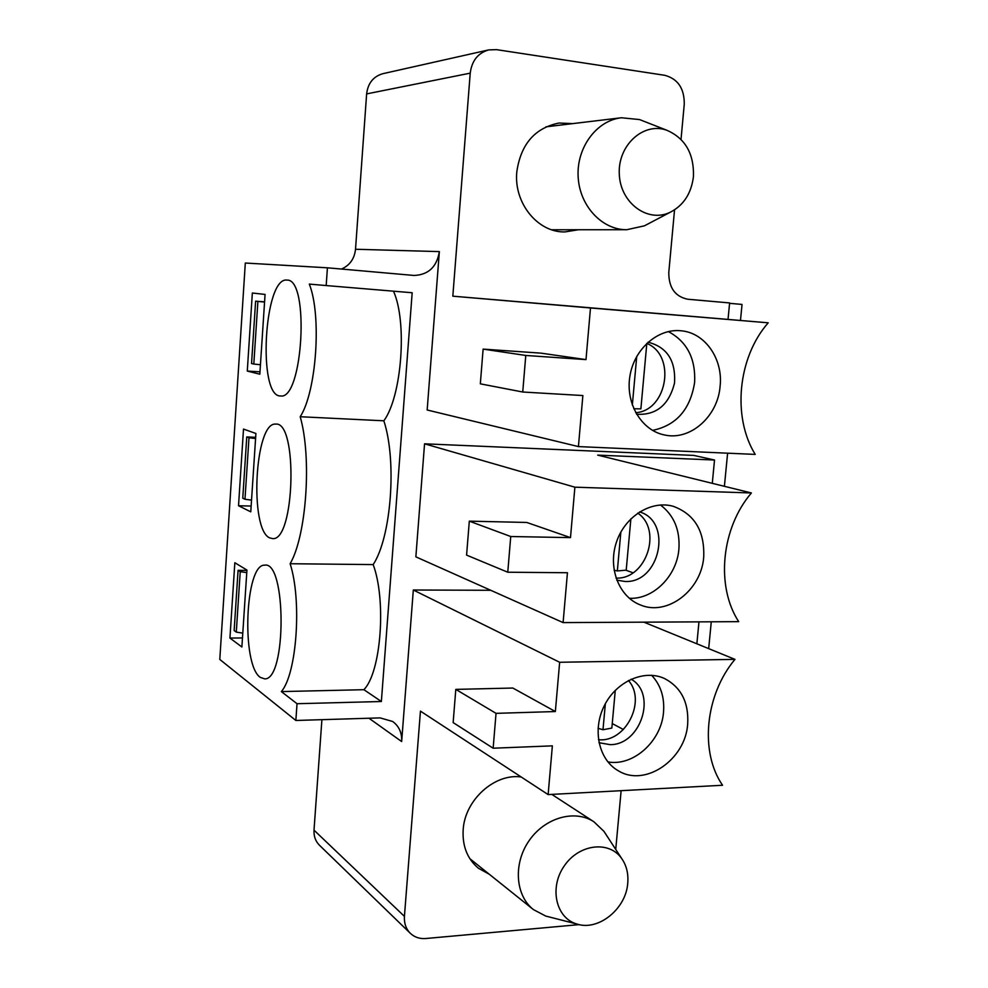 <?xml version="1.0" encoding="UTF-8"?>
<svg xmlns="http://www.w3.org/2000/svg" width="988" height="988" viewBox="0 0 988 988"><rect width="100%" height="100%" fill="white"/><g stroke="black" fill="none" stroke-linecap="round" stroke-linejoin="round"><path stroke-width="1.48" d="M729.576 303.328L742.037 304.428L740.481 320.445M727.613 453.183L724.402 486.318M711.274 621.81L708.68 648.622M579.203 924.62L425.816 938.514C419.727 938.983 414.577 937.266 410.378 933.364C405.994 928.955 404.018 923.298 404.425 916.37L420.443 711.125L548.13 794.587L552.366 745.854L493.148 748.212L496.038 713.348L555.355 711.545L559.653 662.269L413.317 590.009L490.752 590.293M615.734 849.408L621.131 790.684M698.973 621.872L696.861 643.793M489.332 874.294L478.34 868.193C467.299 858.844 462.248 846.012 463.174 829.673C464.866 799.922 494.716 773.135 521.182 776.976M410.378 933.364L319.47 845.246C315.505 841.27 313.69 836.243 314.011 830.155L321.903 719.672M559.653 662.269L734.973 659.366C704.987 695.07 699.59 752.103 722.549 785.262L548.13 794.587M493.148 748.212L453.146 722.586L455.801 689.389L512.846 688.043L555.355 711.545M368.981 718.239L401.659 741.543L413.317 590.009M734.973 659.366L643.917 622.168M687.685 724.019C685.474 759.735 644.979 787.547 618.216 770.714C598.642 759.698 592.084 729.539 604.421 705.481C616.487 681.288 644.349 669.086 664.566 678.546C681.189 687.339 688.883 702.505 687.685 724.019M412.169 292.744L381.368 701.505L297.03 703.715L295.857 720.474L219.793 659.441L245.308 263.03L327.423 267.81L326.176 285.557L412.169 292.744M401.659 741.543C402.079 732.935 399.09 726.254 392.693 721.499L380.133 717.893L295.857 720.474M578.425 446.588L582.871 395.546L522.738 392.014L480.329 383.838L483.12 349.11L541.004 353.148L585.995 359.607L590.491 307.972L768.207 322.817C737.727 357.446 732.083 417.097 755.215 454.406L578.425 446.588L427.162 409.995L439.351 251.607L355.519 249.26C354.47 258.77 349.789 265.364 341.502 269.045M327.423 267.81L414.058 275.454C428.409 274.849 436.832 266.908 439.351 251.607M712.286 483.33L714.522 460.025L693.848 455.419L424.556 443.81L415.862 556.849L563.098 622.601L567.445 572.731L507.77 572.225L510.734 536.521L570.496 537.62L574.893 487.183L751.411 492.963C721.178 528.135 715.658 586.464 738.703 621.65L563.098 622.601M674.545 209.888L668.79 272.429C668.728 287.681 675.063 296.61 687.796 299.241L729.613 302.933L728.033 319.383M590.491 307.972L452.825 296.178L470.226 73.149C471.819 60.75 477.982 53.006 488.69 49.906L496.569 49.647L664.862 75.323C677.941 78.916 684.412 88.537 684.264 104.197L681.028 139.345M470.226 73.149L366.634 93.897L355.519 249.26M366.634 93.897C367.956 83.153 373.39 76.409 382.924 73.668L488.69 49.906M297.03 703.715L281.345 691.588C296.845 673.841 302.019 600.321 290.126 563.728C306.478 535.681 311.986 457.703 300.204 416.726C316.469 391.767 321.853 315.382 309.306 284.099L326.176 285.557M255.917 433.485L250.767 511.833L238.528 505.745L243.505 429.076L255.917 433.485M260.338 677.41C241.171 664.986 245.012 563.815 264.636 565.173C286.397 560.48 286.668 680.04 264.747 678.88L260.338 677.41M287.014 280.098L287.026 280.098C309.849 278.579 302.908 400.399 280.567 395.953C257.399 397.386 263.969 276.393 287.014 280.098M259.819 374.205L247.284 371.068L252.348 293.016L265.068 294.424L259.819 374.205M246.938 570.051L241.875 646.992L229.932 638.063L234.835 562.74L246.938 570.051M269.699 537.892C249.161 529.556 254.719 421.592 275.689 424.111C298.067 420.962 294.856 541.35 272.626 538.596L269.699 537.892M381.368 701.505L363.905 689.698C381.059 672.272 386.53 600.408 373.18 564.593C391.248 537.163 397.065 460.976 383.85 420.802C401.783 396.497 407.476 321.94 393.471 291.176M363.905 689.698L281.345 691.588M632.999 572.793L625.799 570.187M639.582 511.908C672.964 521.578 659.898 583.463 625.009 581.475L616.759 580.154M703.715 557.022C701.455 590.182 667.332 616.487 640.409 604.952C618.97 596.826 607.694 567.915 616.438 542.165C624.898 516.316 651.253 499.953 673.273 506.313C694.589 514.205 704.728 531.112 703.715 557.022M507.77 572.225L466.583 555.108L469.312 521.158L526.765 522.454L570.496 537.62M469.312 521.158L510.734 536.521M751.411 492.963L597.703 455.122L714.522 460.025M574.893 487.183L424.556 443.81M373.18 564.593L290.126 563.728M383.85 420.802L300.204 416.726M578.425 229.747L564.938 231.921C537.867 232.711 513.612 203.083 516.81 171.801C520.837 144.137 534.928 127.884 559.072 123.031L572.793 123.611M452.825 296.178L768.207 322.817M259.98 371.821L247.284 371.068M648.042 342.194C667.147 347.109 675.965 360.793 674.483 383.258C668.864 405.043 656.23 415.38 636.593 414.256M646.732 343.404C676.385 355.211 667.468 410.539 635.716 412.725M522.738 392.014L525.777 355.458L585.995 359.607M720.104 386.246C717.856 416.491 690.192 441.019 664.393 434.942C641.558 430.422 625.429 403.586 629.862 376.379C634.012 349.147 657.786 328.201 681.065 330.782C705.074 332.697 723.216 359.002 720.104 386.246M483.12 349.11L525.777 355.458M637.742 513.118C662.775 529.914 646.127 579.734 616.03 578.079M631.147 679.188C657.242 693.811 640.841 744.989 610.164 744.656L598.975 742.729M251.15 506.054L238.528 505.745M242.468 637.952L229.932 638.063M628.417 680.51C646.819 700.801 625.639 742.828 598.456 739.691M623.403 729.515L612.251 723.587M455.801 689.389L496.038 713.348M615.277 690.34L611.844 728.057L602.989 729.749L598.061 728.292M605.348 703.715L602.989 729.749M646.819 343.454L640.879 408.871L633.777 408.748M636.729 356.421L632.332 405.068M630.875 518.811L626.207 570.15L617.339 570.941L614.091 570.249M620.847 532.063L617.339 570.941M606.126 834.687L603.927 831.328L593.899 821.781C574.893 809.184 544.993 817.558 529.173 840.578C513.118 863.413 515.217 895.387 533.421 909.59L545.722 916.061L549.254 916.963M627.751 883.124C628.541 873.577 626.478 865.315 621.563 858.35C609.016 840.393 579.03 844.024 564.272 865.908C549.056 887.483 555.787 917.976 576.733 923.978C598.283 931.437 626.12 908.837 627.751 883.124M644.287 121.425L639.557 119.573L621.403 117.757C596.517 120.487 576.436 147.681 578.141 176.778C579.536 205.912 602.062 229.957 626.725 229.722L644.411 225.832L649.005 223.424M693.44 176.642C694.144 153.597 685.141 138.085 666.431 130.095C643.089 121.969 617.562 145.644 619.303 174.32C620.378 203.022 647.683 223.041 669.963 212.395C683.474 205.529 691.291 193.611 693.44 176.642M242.789 633.135L236.293 632.11L240.232 571.669L246.765 572.62M251.545 500.126L244.975 499.261L248.988 437.758L255.596 438.524M244.975 499.261L242.764 498.211L246.765 436.931L248.988 437.758M246.765 436.931L255.67 437.314M260.449 364.733L253.805 364.053L257.893 301.439L264.574 302.032M253.805 364.053L251.545 363.522L255.62 301.155L257.893 301.439M255.62 301.155L264.586 301.859M236.293 632.11L234.144 630.542L238.071 570.335L246.914 570.409M238.071 570.335L240.232 571.669M314.011 830.155L404.425 916.37M660.478 504.979C673.989 515.316 680.127 530.013 678.904 549.069C676.866 576.004 653.266 599.667 629.294 598.271M668.333 331.56C686.993 341.601 695.762 358.558 694.626 382.405C690.328 409.452 676.298 425.445 652.537 430.385M651.648 675.31C660.7 684.993 664.665 697.269 663.528 712.126C661.478 741.124 633.308 766.651 607.879 761.896M621.563 858.35L603.927 831.328M576.733 923.978L545.722 916.061M593.899 821.781L551.81 794.389M533.421 909.59L469.868 858.708M666.431 130.095L639.557 119.573M669.963 212.395L644.411 225.832M621.403 117.757L545.932 126.847M626.725 229.722L551.675 229.772"/></g></svg>
